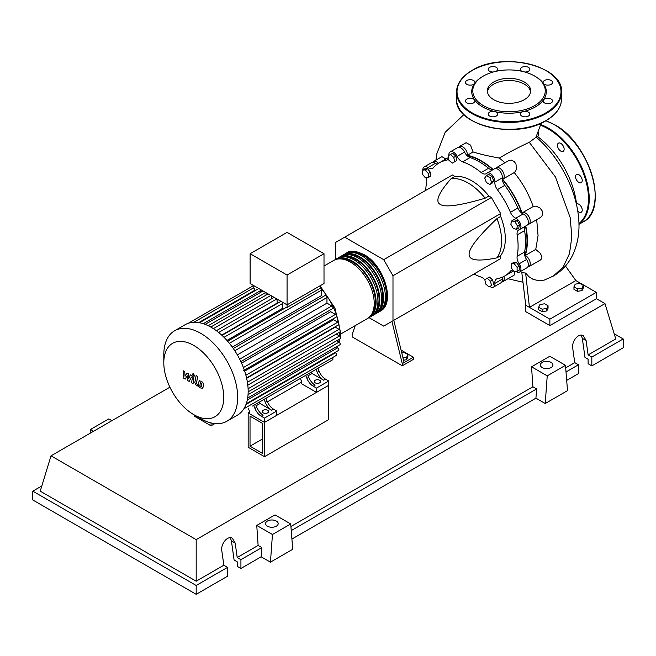 <?xml version="1.0" encoding="UTF-8"?>
<svg xmlns="http://www.w3.org/2000/svg" width="656" height="656" viewBox="0 0 656 656"><rect width="100%" height="100%" fill="white"/><g stroke="black" fill="none" stroke-linecap="round" stroke-linejoin="round"><path stroke-width="0.98" d="M250.026 446.178L250.026 416.166L262.646 423.456L262.646 453.468L250.026 446.178L262.646 438.889M248.165 447.253L248.165 412.952L264.507 422.382L264.507 456.683L248.165 447.253M301.637 382.079L267.394 401.849M249.649 412.091L248.165 412.952M264.507 456.683L328.746 419.594L328.746 385.293L264.507 422.382L249.649 413.805L249.649 411.665L248.362 408.442M524.792 255.561A64.829 37.425 -120 0 0 527.006 240.58A64.829 37.425 -120 0 0 525.489 226.164M521.84 213.167A64.829 37.425 -120 0 0 502.324 179.367M492.894 169.707A64.829 37.425 -120 0 0 467.08 155.611M401.775 352.969L404.449 352.559L407.876 354.535L406.622 357.241L402.956 357.807M406.622 357.241L406.622 359.726L407.876 357.02L407.876 354.535M406.622 359.726L403.538 360.201M391.935 321.374L402.267 363.645L413.403 357.208L401.07 350.091M402.267 363.645L402.267 365.786L413.403 359.357L413.403 357.208M402.267 365.786L352.133 336.848L352.133 334.699L355.224 325.63M404.121 362.571L393.789 320.3M369.033 317.66L383.694 326.122L392.985 320.768L392.985 275.741L383.694 259.669L491.385 197.497L500.667 213.577L500.667 216.464L496.953 218.612C478.175 236.488 468.892 248.386 469.106 254.307C468.892 260.465 478.175 261.646 496.953 257.849L500.667 255.701L500.667 258.595L491.385 263.958M392.985 275.741L500.667 213.577M392.985 320.768L500.667 258.595M383.694 259.669L344.712 237.16L335.429 242.515L335.429 259.448M344.712 237.16L452.394 174.988L454.895 176.431L451.18 178.58C438.503 192.93 434.887 201.564 440.324 204.467C445.35 207.599 460.299 205.517 485.161 198.194L488.876 196.054L491.385 197.497M454.895 176.431A47.265 27.29 60 0 1 488.876 196.054M485.161 198.194A47.265 27.29 -120 0 0 451.18 178.58M496.953 257.849A47.265 27.29 -120 0 0 496.953 218.612M500.667 216.464A47.265 27.29 60 0 1 500.667 255.701M517.453 226L516.567 229.313L513.254 228.427L510.827 224.229L511.713 220.908L515.026 221.802L517.453 226L519.609 224.754L518.724 228.067L516.567 229.313M515.026 221.802L517.182 220.555L513.869 219.67L511.713 220.908M517.182 220.555L519.609 224.754M489.843 177.612L491.557 182.032L489.843 184.475L486.416 182.499L484.694 178.071L486.416 175.636L489.843 177.612L492 176.374L493.714 180.794L491.557 182.032M493.714 180.794L492 183.229L489.843 184.475M492 176.374L488.564 174.389L486.416 175.636M450.451 154.48L453.763 157.415L454.649 161.753L452.23 163.155L448.909 160.212L448.023 155.874L452.607 153.233L455.92 156.169L453.763 157.415M455.92 156.169L456.806 160.507L454.649 161.753M456.806 160.507L454.378 161.909M422.357 170.142L425.326 169.871L428.294 173.569L428.294 177.53L425.326 177.792L422.357 174.102L422.357 170.142L424.506 168.895L427.474 168.633L425.326 169.871M427.474 168.633L430.451 172.323L428.294 173.569M430.451 172.323L430.451 176.284L428.294 177.53M489.015 286.951L485.702 284.015L484.817 279.677L487.244 278.275L490.557 281.211L491.442 285.549L489.015 286.951M490.557 281.211L492.705 279.973L489.392 277.029L487.244 278.275M492.705 279.973L493.591 284.31M517.108 271.289L514.14 271.551L511.172 267.861L511.172 263.901L514.14 263.63L517.108 267.328L517.108 271.289L519.265 270.042L519.265 266.082L517.108 267.328M514.14 263.63L516.297 262.392L513.328 262.654L511.172 263.901M516.297 262.392L519.265 266.082M484.85 279.833A7.88 4.551 -120 0 0 481.143 277.094A65.354 37.728 60 0 1 473.993 273.995M448.868 155.39A6.56 3.788 60 0 1 450.213 151.889A6.56 3.788 60 0 1 457.134 156.358A7.88 4.551 -120 0 0 462.628 161.843A65.354 37.728 60 0 1 481.143 172.536A7.88 4.551 -120 0 0 486.203 173.701A7.88 4.551 -120 0 0 486.637 173.389A6.56 3.788 60 0 1 486.998 173.127A6.56 3.788 60 0 1 492.303 175.16A6.56 3.788 60 0 1 494.895 182.106A7.88 4.551 -120 0 0 497.355 189.65A65.354 37.728 60 0 1 510.45 212.331A7.88 4.551 -120 0 0 515.747 218.235A6.56 3.788 60 0 1 520.47 223.942A6.56 3.788 60 0 1 519.577 229.551A6.56 3.788 60 0 1 519.167 229.739A7.88 4.551 -120 0 0 518.683 229.961A7.88 4.551 -120 0 0 517.158 234.914L524.587 230.633A7.88 4.551 60 0 1 525.53 226.115M517.158 234.914A65.354 37.728 60 0 1 517.158 256.299A7.88 4.551 -120 0 0 519.167 263.802A6.56 3.788 60 0 1 519.577 272.035A6.56 3.788 60 0 1 515.813 271.404M524.587 230.633A65.354 37.728 60 0 1 524.587 252.011L517.158 256.299M519.167 263.802L526.596 259.514A7.88 4.551 60 0 1 524.587 252.011M497.355 189.65L504.776 185.361A7.88 4.551 60 0 1 502.316 177.817L494.895 182.106M504.776 185.361A65.354 37.728 60 0 1 517.871 208.042L510.45 212.331M515.747 218.235L523.176 213.946A7.88 4.551 60 0 1 517.871 208.042M462.628 161.843L470.057 157.563A7.88 4.551 60 0 1 464.563 152.069L457.134 156.358M470.057 157.563A65.354 37.728 60 0 1 488.572 168.248L481.143 172.536M492.951 169.691A7.88 4.551 60 0 1 488.572 168.248M437.167 164.213A7.88 4.551 60 0 1 435.453 163.295L428.024 167.583A7.88 4.551 -120 0 0 432.616 168.395A7.88 4.551 -120 0 0 433.329 167.805A65.354 37.728 60 0 1 439.208 162.877A65.354 37.728 60 0 1 446.424 160.244A7.88 4.551 -120 0 0 447.294 159.925A7.88 4.551 -120 0 0 448.548 158.424M439.208 162.877L446.638 158.588A65.354 37.728 60 0 1 448.392 157.678M425.728 190.379A65.354 37.728 60 0 1 426.613 182.639A7.88 4.551 -120 0 0 425.965 177.735M513.058 270.206A7.88 4.551 -120 0 0 511.155 270.543A7.88 4.551 -120 0 0 510.45 271.141A65.354 37.728 60 0 1 504.562 276.069A65.354 37.728 60 0 1 497.355 278.702A7.88 4.551 -120 0 0 496.485 279.013A7.88 4.551 -120 0 0 494.895 283.4A6.56 3.788 60 0 1 493.566 287.057A6.56 3.788 60 0 1 489.86 286.467M513.533 270.797A65.354 37.728 60 0 1 511.992 271.781L504.562 276.069M494.895 283.4L502.316 279.112A7.88 4.551 60 0 1 502.381 277.168M422.833 169.863A6.56 3.788 60 0 1 424.194 166.903L431.623 162.622A6.56 3.788 60 0 1 435.453 163.295M450.213 151.889L457.634 147.6A6.56 3.788 60 0 1 464.563 152.069M486.998 173.127L494.427 168.838A6.56 3.788 60 0 1 499.733 170.872A6.56 3.788 60 0 1 502.316 177.817M523.176 213.946A6.56 3.788 60 0 1 527.9 219.653A6.56 3.788 60 0 1 527.006 225.27L519.577 229.551M526.596 259.514A6.56 3.788 60 0 1 527.006 267.746L519.577 272.035M502.316 279.112A6.56 3.788 60 0 1 500.987 282.769L493.566 287.057M424.194 166.903A6.56 3.788 60 0 1 428.024 167.583M345.753 253.544A33.612 19.401 60 0 1 346.655 252.962A33.612 19.401 60 0 1 363.465 254.626A33.612 19.401 60 0 1 385.416 284.245A33.612 19.401 60 0 1 380.267 311.174A33.612 19.401 60 0 1 379.307 311.666M340.407 334.183L367.27 318.677A33.612 19.401 -120 0 0 372.419 291.748A33.612 19.401 -120 0 0 350.468 262.129A33.612 19.401 -120 0 0 333.658 260.465L324.007 266.041M351.37 252.47A32.554 18.794 60 0 1 363.465 255.487A32.554 18.794 60 0 1 383.563 280.727A32.554 18.794 60 0 1 383.055 307.344M334.617 259.973A33.612 19.401 60 0 1 335.519 259.399A33.612 19.401 60 0 1 352.321 261.063A33.612 19.401 60 0 1 374.281 290.674A33.612 19.401 60 0 1 369.123 317.611A33.612 19.401 60 0 1 368.172 318.094M369.123 317.611L370.984 316.536A33.612 19.401 -120 0 0 376.134 289.608A33.612 19.401 -120 0 0 354.174 259.989A33.612 19.401 -120 0 0 337.373 258.325L335.519 259.399M338.332 257.833A33.612 19.401 60 0 1 339.234 257.25A33.612 19.401 60 0 1 356.036 258.915A33.612 19.401 60 0 1 377.987 288.533A33.612 19.401 60 0 1 372.838 315.462A33.612 19.401 60 0 1 371.886 315.954M372.838 315.462L374.699 314.388A33.612 19.401 -120 0 0 379.849 287.459A33.612 19.401 -120 0 0 357.889 257.841A33.612 19.401 -120 0 0 341.087 256.176L339.234 257.25M342.038 255.692A33.612 19.401 60 0 1 342.94 255.11A33.612 19.401 60 0 1 359.75 256.775A33.612 19.401 60 0 1 381.702 286.385A33.612 19.401 60 0 1 376.552 313.322A33.612 19.401 60 0 1 375.601 313.814M376.552 313.322L378.405 312.248A33.612 19.401 -120 0 0 383.563 285.319A33.612 19.401 -120 0 0 361.604 255.701A33.612 19.401 -120 0 0 344.802 254.036L342.94 255.11M347.655 254.61A32.554 18.794 60 0 1 359.75 257.628A32.554 18.794 60 0 1 379.849 282.867A32.554 18.794 60 0 1 379.34 309.484M343.941 256.758A32.554 18.794 60 0 1 356.036 259.776A32.554 18.794 60 0 1 376.142 285.016A32.554 18.794 60 0 1 375.626 311.633M340.234 258.899A32.554 18.794 60 0 1 352.321 261.916A32.554 18.794 60 0 1 372.428 287.156A32.554 18.794 60 0 1 371.911 313.773M263.204 412.845A3.149 1.82 180 0 1 262.285 411.558A3.149 1.82 180 0 1 264.229 409.877A3.149 1.82 180 0 1 267.664 410.271A3.149 1.82 180 0 1 268.583 411.558A3.149 1.82 180 0 1 266.639 413.239A3.149 1.82 180 0 1 263.204 412.845M315.192 382.825A3.149 1.82 180 0 1 314.265 381.546A3.149 1.82 180 0 1 316.208 379.865A3.149 1.82 180 0 1 319.644 380.259A3.149 1.82 180 0 1 320.571 381.546A3.149 1.82 180 0 1 318.619 383.227A3.149 1.82 180 0 1 315.192 382.825M200.744 418.676A52.25 30.168 -120 0 0 200.752 418.676L193.766 414.641A42.378 24.469 -120 0 0 223.737 397.339A42.378 24.469 -120 0 0 193.766 345.441A42.378 24.469 -120 0 0 163.803 362.743A42.378 24.469 -120 0 0 193.766 414.641L200.752 418.676A52.25 30.168 -120 0 0 226.869 421.259A52.25 30.168 -120 0 0 234.881 379.389A52.25 30.168 -120 0 0 200.752 333.346A52.25 30.168 -120 0 0 174.627 330.763A52.25 30.168 -120 0 0 163.803 354.683L163.803 362.743M226.869 421.259L237.341 415.215A52.25 30.168 -120 0 0 240.244 413.116A52.25 30.168 -120 0 0 243.95 408.655A52.25 30.168 -120 0 0 246.353 403.448A52.25 30.168 -120 0 0 247.722 397.634A52.25 30.168 -120 0 0 248.165 391.296A52.25 30.168 -120 0 0 247.722 384.441A52.25 30.168 -120 0 0 246.353 377.052A52.25 30.168 -120 0 0 243.95 369.066A52.25 30.168 -120 0 0 240.244 360.333A52.25 30.168 -120 0 0 234.077 349.64A52.25 30.168 -120 0 0 228.362 342.071A52.25 30.168 -120 0 0 222.646 335.995A52.25 30.168 -120 0 0 216.931 331.116A52.25 30.168 -120 0 0 211.216 327.303A52.25 30.168 -120 0 0 205.508 324.515A52.25 30.168 -120 0 0 199.793 322.801A52.25 30.168 -120 0 0 194.078 322.276A52.25 30.168 -120 0 0 188.362 323.252A52.25 30.168 -120 0 0 185.099 324.712L174.627 330.763M229.387 343.309L321.415 290.173L321.415 295.651L232.306 347.106M241.564 363.137L330.673 311.69L335.421 314.429A1.574 0.91 60 0 1 336.446 315.815A1.574 0.91 60 0 1 336.208 317.078L243.753 370.46M244.655 371.116L333.592 319.767L337.75 322.17A1.574 0.91 60 0 1 338.783 323.564A1.574 0.91 60 0 1 338.545 324.827L246.082 378.2M246.648 378.323L335.29 327.147L339.078 329.337A1.574 0.91 60 0 1 340.111 330.722A1.574 0.91 60 0 1 339.865 331.985L247.41 385.367M287.066 275.044L250.116 253.716L250.116 283.515L287.066 304.843L324.007 283.515L324.007 253.716L287.066 275.044L287.066 307.426A1.574 0.91 -120 0 0 286.287 307.352L227.632 341.218M250.116 253.716L287.066 232.388L324.007 253.716M254.93 290.764L254.93 290.165A1.574 0.91 -120 0 0 253.831 288.238L253.831 285.663M260.473 292.428L260.473 290.665A1.574 0.91 -120 0 0 259.817 289.116M258.899 288.591A1.574 0.91 -120 0 0 258.571 288.665L199.35 322.859M266.016 295.134L266.016 292.699M271.559 298.833L271.559 295.897M277.422 303.375A45.682 26.379 -120 0 0 277.103 303.113L277.103 299.095M283.367 309.042A45.682 26.379 -120 0 0 282.646 308.271L282.646 303.466A1.574 0.91 -120 0 0 281.99 301.916M281.071 301.391A1.574 0.91 -120 0 0 280.743 301.457L221.99 335.38M321.415 290.173A1.574 0.91 -120 0 0 320.292 288.238L287.066 307.426M320.292 288.238L320.292 285.663M282.646 308.271L226.943 340.431M277.103 303.113L221.695 335.101M254.913 408.393A10.504 6.06 -120 0 0 261.285 416.232L263.138 415.166A10.504 6.06 60 0 1 256.775 407.319L254.913 408.393L253.7 405.359M262.958 400.021A1.574 0.91 -120 0 1 262.949 400.021L255.561 404.293L256.775 407.319M267.164 401.316L265.311 402.39A10.504 6.06 -120 0 0 271.682 410.23L273.536 409.164A10.504 6.06 60 0 1 267.164 401.316L265.959 398.29L304.54 376.011A1.574 0.91 -120 0 0 304.548 376.003M273.536 409.164L276.758 411.017L264.507 418.093L261.285 416.232M271.682 410.23L260.047 403.514L259.456 402.038M256.152 405.769L260.047 403.514M306.901 378.381A10.504 6.06 -120 0 0 313.265 386.22L315.126 385.146A10.504 6.06 60 0 1 308.755 377.307L306.901 378.381L305.688 375.347M314.946 370A1.574 0.91 -120 0 1 314.937 370.009L307.541 374.281L308.755 377.307M265.311 402.39L264.097 399.356M252.552 406.023A1.574 0.91 -120 0 0 252.56 406.023L332.617 359.8A1.574 0.91 -120 0 0 332.403 357.668M319.152 371.304L317.299 372.378A10.504 6.06 -120 0 0 323.662 380.218L325.524 379.143A10.504 6.06 60 0 1 319.152 371.304L317.939 368.27L326.631 363.252A1.574 0.91 60 0 1 326.631 363.252M325.524 379.143L328.746 381.005L316.487 388.081L313.265 386.22M323.662 380.218L312.035 373.502L311.444 372.026M308.131 375.757L312.035 373.502M317.299 372.378L316.085 369.344M328.746 381.005L328.746 385.293L316.487 392.37L301.637 383.793L301.637 381.653L300.35 378.43M237.341 354.88L326.959 303.146L331.829 305.958A1.574 0.91 60 0 1 332.863 307.344A1.574 0.91 60 0 1 332.617 308.607L240.162 361.989M336.225 334.093L339.513 335.987A1.574 0.91 -120 0 1 340.538 337.373A1.574 0.91 -120 0 1 340.3 338.635L248.165 391.829M326.959 303.146L326.959 297.521A1.574 0.91 -120 0 0 326.27 295.93A1.574 0.91 -120 0 0 325.056 295.512L233.29 348.492M247.665 398.02L339.865 344.785A1.574 0.91 -120 0 0 340.111 343.523A1.574 0.91 -120 0 0 339.078 342.137L336.659 340.735M246.271 403.694L338.545 350.419A1.574 0.91 -120 0 0 338.783 349.156A1.574 0.91 -120 0 0 337.75 347.77L336.225 346.893M243.868 408.786L336.208 355.47A1.574 0.91 -120 0 0 336.446 354.207A1.574 0.91 -120 0 0 335.421 352.821L334.904 352.526M316.487 392.37L316.487 388.081M276.758 411.017L276.758 415.305L264.507 422.382L264.507 418.093M200.424 382.555L199.834 385.728L201.285 386.564L201.876 383.391L200.342 382.596M199.383 380.898L198.202 383.022L198.44 385.982L200.228 387.901L202.319 388.221L203.508 386.089L203.27 383.145L201.474 381.218L199.219 380.988L199.842 380.619M202.319 388.221L203.114 387.778M196.128 375.56L194.807 382.62L196.292 385.548L197.177 386.056L197.44 384.678L196.39 383.424L197.686 376.462L196.128 375.56M193.504 376.085L194.447 375.535L193.504 373.895L192.552 374.437L193.504 376.085L194.447 375.535M193.504 373.895L192.552 374.437M185.172 379.127L187.247 375.781L187.796 380.636L189.158 381.431L191.413 377.02L191.896 377.298L192.339 378.209L191.503 382.784L193.061 383.686L193.922 378.996L192.438 376.077L190.363 374.888L188.797 378.455L188.264 373.674L187.042 372.969L185.017 376.273L184.762 371.649L183.147 370.722L183.803 378.34L185.172 379.127M208.477 422.193L209.174 422.415M214.889 423.587L211.035 425.81L211.035 422.923M194.693 415.182L194.693 416.38L211.035 425.81M536.657 135.89A64.591 37.294 60 0 1 576.673 205.328M573.959 286.844L575.214 284.138L579.896 283.417L583.323 285.401L582.069 288.099L577.387 288.829L573.959 286.844L573.959 289.337L577.387 291.313L577.387 288.829M582.069 288.099L582.069 290.592L583.323 287.886L583.323 285.401M582.069 290.592L577.387 291.313M538.683 307.213L539.937 304.507L544.619 303.785L548.055 305.762L546.792 308.468L542.11 309.197L538.683 307.213L538.683 309.698L542.11 311.682L542.11 309.197M546.792 308.468L546.792 310.952L548.055 308.254L548.055 305.762M546.792 310.952L542.11 311.682M458.7 147.297A6.56 3.788 60 0 1 459.495 146.526A6.56 3.788 60 0 1 464.686 148.428A6.56 3.788 60 0 1 467.408 155.226L473.074 151.954C480.077 154.16 488.851 156.194 499.388 158.055L504.981 162.745M467.408 155.226A65.354 37.728 60 0 1 493.205 169.543M459.495 146.526L466.113 142.705L470.459 145.058L473.074 151.954M447.581 158.071A65.354 37.728 60 0 1 448.376 157.588M432.681 162.319A6.56 3.788 60 0 1 433.477 161.548L441.923 156.669L445.883 159.023M433.477 161.548A6.56 3.788 60 0 1 438.52 163.287M495.485 168.535A6.56 3.788 60 0 1 496.28 167.764L508.613 160.646L511.311 160.121L514.312 161.565L516.001 164.172L516.403 169.018L515.682 171.109L514.222 172.553C522.52 182.745 528.843 194.078 533.189 206.55L536.009 206.091L539.929 207.985L542.036 210.666L542.578 214.192L541.905 216.037L540.372 217.546L528.859 224.196A6.56 3.788 60 0 1 527.801 224.5M496.28 167.764A6.56 3.788 60 0 1 502.849 171.56A6.56 3.788 60 0 1 502.849 179.137A6.56 3.788 60 0 1 502.635 179.244A65.354 37.728 60 0 1 522.094 212.954A6.56 3.788 60 0 1 522.299 212.823A6.56 3.788 60 0 1 528.859 216.611A6.56 3.788 60 0 1 528.859 224.196M536.698 219.67L538.059 235.652L535.747 249.436L525.284 255.471A6.56 3.788 60 0 1 529.81 261.227A6.56 3.788 60 0 1 528.859 266.672A6.56 3.788 60 0 1 527.801 266.976M525.784 225.967A65.354 37.728 60 0 1 525.284 255.471M513.582 270.854A65.354 37.728 60 0 1 512.902 271.223M535.747 249.436L540.306 253.298L541.938 256.685L541.79 258.521L540.552 259.924L528.859 266.672M514.247 271.543L514.681 273.978L514.009 275.249L502.849 281.695A6.56 3.788 60 0 1 501.783 281.998M503.857 276.455A6.56 3.788 60 0 1 502.849 281.695M565.472 266L575.853 280.571L529.441 307.369L525.727 305.22L521.815 272.584L525.636 273.068L528.957 276.709L533.23 279.423L539.56 280.825L544.308 280.071M535.96 137.325L529.294 142.311C517.354 147.879 507.383 153.127 499.388 158.055M575.853 280.571L596.279 292.363L549.867 319.16L529.441 307.369L525.636 273.068M596.279 292.363L596.279 298.792L549.867 325.589L525.727 311.657L525.727 305.22M549.867 325.589L549.867 319.16M576.534 204.016A4.723 2.731 60 0 1 578.879 204.254A4.723 2.731 60 0 1 581.97 208.419A4.723 2.731 60 0 1 581.249 212.208A4.723 2.731 60 0 1 578.879 211.978A4.723 2.731 60 0 1 577.764 211.109M576.517 174.488L576.517 174.488A4.723 2.731 60 0 1 581.249 177.218A4.723 2.731 60 0 1 581.249 182.671L581.249 182.671A4.723 2.731 60 0 1 576.517 179.949A4.723 2.731 60 0 1 576.517 174.488M557.452 145.329A4.723 2.731 60 0 1 558.436 143.164A4.723 2.731 60 0 1 562.077 144.427A4.723 2.731 60 0 1 564.135 149.183A4.723 2.731 60 0 1 563.16 151.347A4.723 2.731 60 0 1 559.519 150.085A4.723 2.731 60 0 1 557.452 145.329M538.174 132.397A4.723 2.731 60 0 1 537.6 136.571M493.706 99.687A21.664 12.505 180 0 1 487.359 90.84A21.664 12.505 180 0 1 500.733 79.286A21.664 12.505 180 0 1 524.333 82A21.664 12.505 180 0 1 530.679 90.84A21.664 12.505 180 0 1 517.305 102.393A21.664 12.505 180 0 1 493.706 99.687M487.441 91.914A21.664 12.505 180 0 1 501.594 81.237A21.664 12.505 180 0 1 524.333 84.14A21.664 12.505 180 0 1 530.597 91.914M535.386 76.481L534.64 76.047L535.386 76.481A37.285 21.525 180 0 1 543.463 83.46A37.285 21.525 180 0 1 543.463 99.933A37.285 21.525 180 0 1 523.283 111.586A37.285 21.525 180 0 1 494.747 111.586A37.285 21.525 180 0 1 482.652 106.92A37.285 21.525 180 0 1 474.575 99.933A4.723 2.731 180 0 1 474.936 100.983A4.723 2.731 180 0 1 470.204 103.705A4.723 2.731 180 0 1 465.481 100.983A4.723 2.731 180 0 1 470.204 98.252A4.723 2.731 180 0 1 474.575 99.933A37.285 21.525 180 0 1 474.575 83.46A4.723 2.731 180 0 1 466.867 84.345A4.723 2.731 180 0 1 465.481 82.418A4.723 2.731 180 0 1 468.4 79.893A4.723 2.731 180 0 1 473.55 80.491A4.723 2.731 180 0 1 474.936 82.418A4.723 2.731 180 0 1 474.575 83.46A37.285 21.525 180 0 1 482.652 76.481L483.398 76.047A36.236 20.918 180 0 1 534.64 76.047L534.64 76.047A36.236 20.918 180 0 1 534.64 105.632A36.236 20.918 180 0 1 483.398 105.632A36.236 20.918 180 0 1 483.398 76.047M496.28 116.038A4.723 2.731 180 0 1 491.131 116.629A4.723 2.731 180 0 1 488.22 114.103A4.723 2.731 180 0 1 489.597 112.176A4.723 2.731 180 0 1 494.747 111.586A4.723 2.731 180 0 1 497.666 114.103A4.723 2.731 180 0 1 496.28 116.038M493.222 72.012A4.723 2.731 180 0 1 488.22 69.29A4.723 2.731 180 0 1 492.943 66.559A4.723 2.731 180 0 1 497.666 69.29A4.723 2.731 180 0 1 496.174 71.283M521.856 71.283A4.723 2.731 180 0 1 520.372 69.29A4.723 2.731 180 0 1 521.75 67.363A4.723 2.731 180 0 1 526.907 66.773A4.723 2.731 180 0 1 529.818 69.29A4.723 2.731 180 0 1 528.441 71.217A4.723 2.731 180 0 1 524.816 72.012M547.834 79.688A4.723 2.731 180 0 1 552.557 82.418A4.723 2.731 180 0 1 547.834 85.149A4.723 2.731 180 0 1 543.463 83.46A4.723 2.731 180 0 1 543.102 82.418A4.723 2.731 180 0 1 547.834 79.688M551.171 99.048A4.723 2.731 180 0 1 552.557 100.983A4.723 2.731 180 0 1 549.638 103.5A4.723 2.731 180 0 1 544.488 102.91A4.723 2.731 180 0 1 543.102 100.983A4.723 2.731 180 0 1 543.463 99.933A4.723 2.731 180 0 1 551.171 99.048M529.818 114.103A4.723 2.731 180 0 1 525.095 116.834A4.723 2.731 180 0 1 520.372 114.103A4.723 2.731 180 0 1 523.283 111.586A4.723 2.731 180 0 1 529.818 114.103M542.192 367.549A6.298 3.641 180 0 1 540.347 364.982A6.298 3.641 180 0 1 544.234 361.62A6.298 3.641 180 0 1 551.106 362.407A6.298 3.641 180 0 1 552.951 364.982A6.298 3.641 180 0 1 549.056 368.344A6.298 3.641 180 0 1 542.192 367.549M267.41 526.194A6.298 3.641 180 0 1 265.565 523.619A6.298 3.641 180 0 1 269.46 520.257A6.298 3.641 180 0 1 276.324 521.044A6.298 3.641 180 0 1 278.169 523.619A6.298 3.641 180 0 1 274.282 526.981A6.298 3.641 180 0 1 267.41 526.194M227.558 567.366L196.185 585.48L196.185 594.32L227.558 576.198L227.558 567.366L223.844 565.226L221.818 550.81C220.555 543.775 227.796 535.198 232.396 538.281L235.192 543.086L237.21 557.51L240.924 559.65L240.924 568.481L237.21 566.341L237.21 561.798L234.094 559.994L231.42 540.913L230.281 537.707M196.185 594.32L32.8 499.987L32.8 491.155L41.82 485.948M566.694 380.406L578.453 373.608L578.453 364.777L574.746 362.637L572.721 348.221C571.45 341.186 578.69 332.608 583.299 335.692L586.087 340.497L588.112 354.921L591.827 357.061L591.827 365.892L588.112 363.752L588.112 359.209L584.996 357.405L582.315 338.324L581.183 335.118M545.226 403.514L547.227 375.863L565.497 365.318L567.506 390.656L545.226 403.514L535.936 398.159L291.912 539.043M270.444 562.159L272.453 534.501L290.715 523.955L292.724 549.293L270.444 562.159L261.162 556.796L240.924 568.481M261.162 556.796L261.834 547.58L240.924 559.65M261.834 547.58L258.12 545.439L237.21 557.51M196.185 585.48L32.8 491.155M223.844 565.226L196.185 581.2L40.229 491.155L51.02 455.83L169.904 387.188M578.453 364.777L566.021 371.96M614.18 333.74L623.2 338.947L623.2 347.778L591.827 365.892M623.2 338.947L591.827 357.061M574.746 362.637L565.693 367.86M596.279 298.587L604.98 303.613L615.771 338.947L588.112 354.921M272.453 534.501L256.758 525.44L275.02 514.894L290.715 523.955M258.12 545.439L256.758 525.44M547.227 375.863L531.54 366.802L549.802 356.257L565.497 365.318M535.936 398.159L536.608 388.942L532.893 386.794L531.54 366.802M111.864 420.693L108.773 418.913L90.503 429.459L90.233 433.181M93.595 431.238L90.503 429.459M536.608 388.942L291.239 530.597M532.893 386.794L290.92 526.497M196.185 581.2L196.185 539.634L51.02 455.83M604.98 303.613L196.185 539.634M447.999 159.334L446.424 160.244M510.45 271.141L512.024 270.231M336.659 347.139A45.682 26.379 -120 0 0 337.012 346.442M338.652 341.891A45.682 26.379 -120 0 0 339.209 339.267M339.595 336.036A45.682 26.379 -120 0 0 339.693 333.092A45.682 26.379 -120 0 0 339.685 332.092M339.57 329.755A45.682 26.379 -120 0 0 338.865 324.195M338.701 323.334A45.682 26.379 -120 0 0 320.292 287.697M224.008 337.323L282.646 303.466M218.661 332.477L276.791 298.915M213.38 328.623L270.813 295.471M208.214 325.712L265.705 292.519M203.253 323.703L260.473 290.665M247.41 382.268L339.078 329.337M239.67 359.168L331.829 305.958M245.885 375.216L337.75 322.17M243.392 367.557L335.421 314.429M248.099 388.762L339.513 335.987M234.799 350.73L326.959 297.521M248.042 394.699L339.078 342.137L339.865 338.89M247.296 399.996L337.75 347.77M245.992 404.449L335.421 352.821M198.743 322.604L254.93 290.165M529.294 142.311L555.476 177.03L570.162 217.571L571.843 236.808L569.465 253.675L563.176 267.049L553.352 276.053L544.25 280.087M578.936 223.524A57.236 33.046 -120 0 0 588.481 198.891A57.236 33.046 -120 0 0 548.006 128.789A57.236 33.046 -120 0 0 540.61 125.304M578.953 224.237A57.761 33.349 -120 0 0 589.227 198.891A57.761 33.349 -120 0 0 548.375 128.141A57.761 33.349 -120 0 0 540.806 124.591M545.899 120.753L554.582 124.689C589.465 142.729 609.514 209.608 583.2 221.9A57.761 33.349 -120 0 0 595.164 195.463A57.761 33.349 -120 0 0 554.32 124.714A57.761 33.349 -120 0 0 545.767 120.819M595.164 195.029A57.236 33.046 -120 0 0 554.689 124.927M561.528 98.99A52.513 30.315 180 0 1 546.153 120.425A52.513 30.315 180 0 1 471.885 120.425A52.513 30.315 180 0 1 456.502 98.99L456.502 92.127A52.513 30.315 180 0 0 471.885 113.562A52.513 30.315 180 0 0 546.153 113.562A52.513 30.315 180 0 0 561.528 92.127L561.528 98.99C561.29 107.469 556.124 114.693 546.046 120.663C515.985 139.925 454.247 125.329 456.502 98.99M546.153 70.692A52.513 30.315 180 0 1 561.528 92.127C563.791 65.789 502.061 51.193 471.992 70.446C461.914 76.424 456.748 83.648 456.502 92.127M472.254 70.479A51.988 30.012 180 0 1 545.776 70.479A51.988 30.012 180 0 1 545.776 112.922A51.988 30.012 180 0 1 472.254 112.922A51.988 30.012 180 0 1 472.254 70.479M545.776 120.638A51.988 30.012 180 0 1 472.254 120.638M231.42 540.913L235.192 543.086M582.315 338.324L586.087 340.497M380.267 311.174C395.921 303.556 384.162 265.106 363.99 254.577C354.888 250.748 349.115 250.207 346.655 252.962M320.292 286.196L334.937 308.066L340.464 332.018L340.202 336.659M337.455 346.179L336.864 347.262M216.373 330.698L274.101 297.365M210.756 327.041L268.124 293.913M263.015 290.961L205.148 324.376M253.642 285.549L188.313 323.269M253.831 287.697L193.922 322.285M194.799 375.79L194.176 376.15M193.463 373.461L192.831 373.83M514.452 172.438L502.849 179.137M533.402 206.41L522.299 212.823M507.965 278.734L522.619 282.154M535.96 136.924C557.895 155.529 575.509 186.968 578.502 216.759C579.994 230.354 578.166 242.876 573.024 254.315C568.686 263.573 562.135 270.821 553.352 276.053M535.952 137.342L541.2 123.139M435.928 160.138L436.888 153.553L445.203 132.241L463.874 114.611M583.2 221.9L578.953 224.36"/></g></svg>
